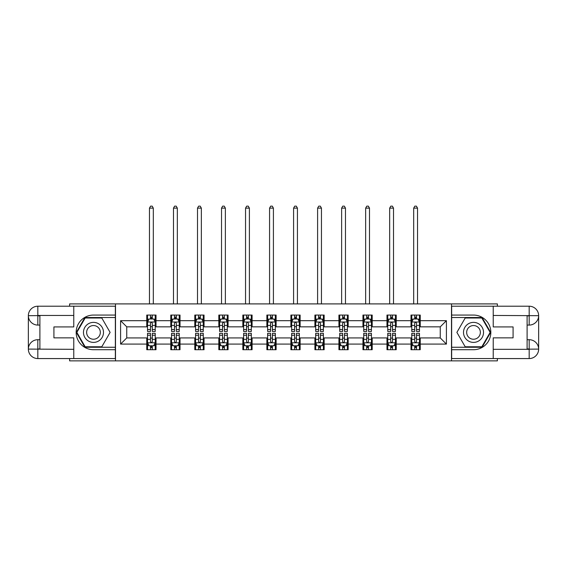 <?xml version="1.0" encoding="UTF-8"?>
<svg xmlns="http://www.w3.org/2000/svg" width="567" height="567" viewBox="0 0 567 567"><rect width="100%" height="100%" fill="white"/><g stroke="black" fill="none" stroke-linecap="round" stroke-linejoin="round"><path stroke-width="0.85" d="M69.621 358.564L69.621 360.874L497.379 360.874L497.379 358.564M497.379 306.215L497.379 303.905L451.495 303.905L451.495 360.874M451.495 303.905L69.621 303.905L69.621 306.215M115.505 360.874L115.505 303.905M420.239 320.688L420.239 315.068L410.997 315.068L410.997 320.688L396.213 320.688L396.213 315.068L386.978 315.068L386.978 320.688L372.193 320.688L372.193 315.068L362.958 315.068L362.958 320.688L348.173 320.688L348.173 315.068L338.931 315.068L338.931 320.688L324.154 320.688L324.154 315.068L314.912 315.068L314.912 320.688L300.127 320.688L300.127 315.068L290.892 315.068L290.892 320.688L276.108 320.688L276.108 315.068L266.873 315.068L266.873 320.688L252.088 320.688L252.088 315.068L242.846 315.068L242.846 320.688L228.069 320.688L228.069 315.068L218.827 315.068L218.827 320.688L204.042 320.688L204.042 315.068L194.807 315.068L194.807 320.688L180.023 320.688L180.023 315.068L170.787 315.068L170.787 320.688L156.003 320.688L156.003 315.068L146.761 315.068L146.761 320.688L120.587 320.688L120.587 344.091L126.746 337.932L146.761 337.932L146.761 349.711L156.003 349.711L156.003 337.932L170.787 337.932L170.787 349.711L180.023 349.711L180.023 337.932L194.807 337.932L194.807 349.711L204.042 349.711L204.042 337.932L218.827 337.932L218.827 349.711L228.069 349.711L228.069 337.932L242.846 337.932L242.846 349.711L252.088 349.711L252.088 337.932L266.873 337.932L266.873 349.711L276.108 349.711L276.108 337.932L290.892 337.932L290.892 349.711L300.127 349.711L300.127 337.932L314.912 337.932L314.912 349.711L324.154 349.711L324.154 337.932L338.931 337.932L338.931 349.711L348.173 349.711L348.173 337.932L362.958 337.932L362.958 349.711L372.193 349.711L372.193 337.932L386.978 337.932L386.978 349.711L396.213 349.711L396.213 337.932L410.997 337.932L410.997 349.711L420.239 349.711L420.239 337.932L440.254 337.932L440.254 326.847L420.239 326.847L420.239 320.688L446.413 320.688L446.413 344.091L420.239 344.091M410.997 344.091L396.213 344.091M386.978 344.091L372.193 344.091M362.958 344.091L348.173 344.091M338.931 344.091L324.154 344.091M314.912 344.091L300.127 344.091M290.892 344.091L276.108 344.091M266.873 344.091L252.088 344.091M242.846 344.091L228.069 344.091M218.827 344.091L204.042 344.091M194.807 344.091L180.023 344.091M170.787 344.091L156.003 344.091M146.761 344.091L120.587 344.091M410.997 320.688L410.997 326.847L396.213 326.847L396.213 320.688M386.978 320.688L386.978 326.847L372.193 326.847L372.193 320.688M362.958 320.688L362.958 326.847L348.173 326.847L348.173 320.688M338.931 320.688L338.931 326.847L324.154 326.847L324.154 320.688M314.912 320.688L314.912 326.847L300.127 326.847L300.127 320.688M290.892 320.688L290.892 326.847L276.108 326.847L276.108 320.688M266.873 320.688L266.873 326.847L252.088 326.847L252.088 320.688M242.846 320.688L242.846 326.847L228.069 326.847L228.069 320.688M218.827 320.688L218.827 326.847L204.042 326.847L204.042 320.688M194.807 320.688L194.807 326.847L180.023 326.847L180.023 320.688M170.787 320.688L170.787 326.847L156.003 326.847L156.003 320.688M146.761 320.688L146.761 326.847L126.746 326.847L120.587 320.688M126.746 326.847L126.746 337.932M446.413 344.091L440.254 337.932M440.254 326.847L446.413 320.688M146.761 318.916L147.533 318.916M150.461 318.916L152.303 318.916M155.23 318.916L156.003 318.916M146.761 326.691L147.533 326.691M150.461 326.691L152.303 326.691M155.23 326.691L156.003 326.691M146.761 338.088L147.533 338.088M150.461 338.088L152.303 338.088M155.23 338.088L156.003 338.088M146.761 345.863L147.533 345.863M150.461 345.863L152.303 345.863M155.23 345.863L156.003 345.863M170.787 338.088L171.553 338.088M174.48 338.088L176.33 338.088M179.25 338.088L180.023 338.088M170.787 345.863L171.553 345.863M174.48 345.863L176.33 345.863M179.25 345.863L180.023 345.863M170.787 318.916L171.553 318.916M174.48 318.916L176.33 318.916M179.25 318.916L180.023 318.916M170.787 326.691L171.553 326.691M174.48 326.691L176.33 326.691M179.25 326.691L180.023 326.691M194.807 338.088L195.572 338.088M198.5 338.088L200.349 338.088M203.277 338.088L204.042 338.088M194.807 345.863L195.572 345.863M198.5 345.863L200.349 345.863M203.277 345.863L204.042 345.863M194.807 318.916L195.572 318.916M198.5 318.916L200.349 318.916M203.277 318.916L204.042 318.916M194.807 326.691L195.572 326.691M198.5 326.691L200.349 326.691M203.277 326.691L204.042 326.691M218.827 338.088L219.599 338.088M222.519 338.088L224.369 338.088M227.296 338.088L228.069 338.088M218.827 345.863L219.599 345.863M222.519 345.863L224.369 345.863M227.296 345.863L228.069 345.863M218.827 318.916L219.599 318.916M222.519 318.916L224.369 318.916M227.296 318.916L228.069 318.916M218.827 326.691L219.599 326.691M222.519 326.691L224.369 326.691M227.296 326.691L228.069 326.691M242.846 338.088L243.619 338.088M246.546 338.088L248.389 338.088M251.316 338.088L252.088 338.088M242.846 345.863L243.619 345.863M246.546 345.863L248.389 345.863M251.316 345.863L252.088 345.863M242.846 318.916L243.619 318.916M246.546 318.916L248.389 318.916M251.316 318.916L252.088 318.916M242.846 326.691L243.619 326.691M246.546 326.691L248.389 326.691M251.316 326.691L252.088 326.691M266.873 338.088L267.638 338.088M270.565 338.088L272.415 338.088M275.342 338.088L276.108 338.088M266.873 345.863L267.638 345.863M270.565 345.863L272.415 345.863M275.342 345.863L276.108 345.863M266.873 318.916L267.638 318.916M270.565 318.916L272.415 318.916M275.342 318.916L276.108 318.916M266.873 326.691L267.638 326.691M270.565 326.691L272.415 326.691M275.342 326.691L276.108 326.691M290.892 338.088L291.658 338.088M294.585 338.088L296.435 338.088M299.362 338.088L300.127 338.088M290.892 345.863L291.658 345.863M294.585 345.863L296.435 345.863M299.362 345.863L300.127 345.863M290.892 318.916L291.658 318.916M294.585 318.916L296.435 318.916M299.362 318.916L300.127 318.916M290.892 326.691L291.658 326.691M294.585 326.691L296.435 326.691M299.362 326.691L300.127 326.691M314.912 338.088L315.684 338.088M318.611 338.088L320.454 338.088M323.381 338.088L324.154 338.088M314.912 345.863L315.684 345.863M318.611 345.863L320.454 345.863M323.381 345.863L324.154 345.863M314.912 318.916L315.684 318.916M318.611 318.916L320.454 318.916M323.381 318.916L324.154 318.916M314.912 326.691L315.684 326.691M318.611 326.691L320.454 326.691M323.381 326.691L324.154 326.691M338.931 338.088L339.704 338.088M342.631 338.088L344.481 338.088M347.401 338.088L348.173 338.088M338.931 345.863L339.704 345.863M342.631 345.863L344.481 345.863M347.401 345.863L348.173 345.863M338.931 318.916L339.704 318.916M342.631 318.916L344.481 318.916M347.401 318.916L348.173 318.916M338.931 326.691L339.704 326.691M342.631 326.691L344.481 326.691M347.401 326.691L348.173 326.691M362.958 338.088L363.723 338.088M366.651 338.088L368.5 338.088M371.428 338.088L372.193 338.088M362.958 345.863L363.723 345.863M366.651 345.863L368.5 345.863M371.428 345.863L372.193 345.863M362.958 318.916L363.723 318.916M366.651 318.916L368.5 318.916M371.428 318.916L372.193 318.916M362.958 326.691L363.723 326.691M366.651 326.691L368.5 326.691M371.428 326.691L372.193 326.691M386.978 338.088L387.75 338.088M390.67 338.088L392.52 338.088M395.447 338.088L396.213 338.088M386.978 345.863L387.75 345.863M390.67 345.863L392.52 345.863M395.447 345.863L396.213 345.863M386.978 318.916L387.75 318.916M390.67 318.916L392.52 318.916M395.447 318.916L396.213 318.916M386.978 326.691L387.75 326.691M390.67 326.691L392.52 326.691M395.447 326.691L396.213 326.691M410.997 338.088L411.77 338.088M414.697 338.088L416.539 338.088M419.467 338.088L420.239 338.088M410.997 345.863L411.77 345.863M414.697 345.863L416.539 345.863M419.467 345.863L420.239 345.863M410.997 318.916L411.77 318.916M414.697 318.916L416.539 318.916M419.467 318.916L420.239 318.916M410.997 326.691L411.77 326.691M414.697 326.691L416.539 326.691M419.467 326.691L420.239 326.691M152.303 317.066L150.461 317.066M155.23 329.533L152.303 329.533L152.303 331.468L155.23 331.468L155.23 322.07L153.692 318.994L149.071 318.994L147.533 322.07L147.533 331.468L150.461 331.468L150.461 329.533L147.533 329.533M147.533 322.07L147.533 315.068M155.23 322.07L155.23 315.068M150.461 318.994L150.461 315.068M152.303 315.068L152.303 318.994M152.303 329.533L152.303 323.225C151.694 322.042 151.077 322.042 150.461 323.225L150.461 329.533M153.31 303.905L153.31 208.124L149.461 208.124L149.461 303.905M149.461 208.124L150.609 206.126L152.154 206.126L153.31 208.124M150.461 347.713L152.303 347.713M147.533 335.246L150.461 335.246L150.461 333.311L147.533 333.311L147.533 342.709L149.071 345.785L153.692 345.785L155.23 342.709L155.23 333.311L152.303 333.311L152.303 335.246L155.23 335.246M155.23 342.709L155.23 349.711M147.533 342.709L147.533 349.711M152.303 345.785L152.303 349.711M150.461 349.711L150.461 345.785M150.461 335.246L150.461 341.554C151.077 342.737 151.687 342.737 152.303 341.554L152.303 335.246M98.488 323.722A10.008 10.008 0 0 0 84.816 327.386A10.008 10.008 0 0 0 88.48 341.058A10.008 10.008 0 0 0 102.152 337.393A10.008 10.008 0 0 0 98.488 323.722M96.914 326.457A6.854 6.854 0 0 0 87.552 328.966A6.854 6.854 0 0 0 90.061 338.322A6.854 6.854 0 0 0 99.416 335.813A6.854 6.854 0 0 0 96.914 326.457M101.798 346.784L85.17 346.784L76.857 332.39L85.17 317.995L101.798 317.995L110.111 332.39L101.798 346.784M478.52 323.722A10.008 10.008 0 0 0 464.848 327.386A10.008 10.008 0 0 0 468.512 341.058A10.008 10.008 0 0 0 482.184 337.393A10.008 10.008 0 0 0 478.52 323.722M476.939 326.457A6.854 6.854 0 0 0 467.584 328.966A6.854 6.854 0 0 0 470.086 338.322A6.854 6.854 0 0 0 479.448 335.813A6.854 6.854 0 0 0 476.939 326.457M481.83 346.784L465.202 346.784L456.889 332.39L465.202 317.995L481.83 317.995L490.143 332.39L481.83 346.784M39.896 325.075L37.819 325.075A9.469 9.469 0 0 1 28.35 315.684A9.469 9.469 0 0 1 37.819 306.215L115.349 306.215L115.349 315.068L93.484 315.068A17.322 17.322 0 0 0 76.162 332.39A17.322 17.322 0 0 0 93.484 349.711L115.349 349.711L115.349 358.564L37.819 358.564A9.469 9.469 0 0 1 28.35 349.095A9.469 9.469 0 0 1 37.819 339.704L39.896 339.704M115.349 349.711L115.349 315.068M73.774 306.215L73.774 326.925L53.915 326.925L53.915 337.854L73.774 337.854L73.774 358.564M73.774 315.45L37.819 315.45L37.819 325.075A9.469 9.469 0 0 1 28.35 315.684L28.35 349.095L73.774 349.329M37.819 349.329L37.819 358.564A9.469 9.469 0 0 1 28.35 349.095A9.469 9.469 0 0 1 37.819 339.704L37.819 348.946L39.896 348.946L39.896 315.833L37.819 315.833M115.349 317.527L84.908 317.527L76.325 332.39L84.908 347.252L115.349 347.252M37.819 325.075A9.469 9.469 0 0 1 28.35 315.684L37.578 315.613M527.104 339.704L529.181 339.704A9.469 9.469 0 0 1 538.65 349.095A9.469 9.469 0 0 1 529.181 358.564L451.651 358.564L451.651 349.711L473.516 349.711A17.322 17.322 0 0 0 490.838 332.39A17.322 17.322 0 0 0 473.516 315.068L451.651 315.068L451.651 306.215L529.181 306.215A9.469 9.469 0 0 1 538.65 315.684A9.469 9.469 0 0 1 529.181 325.075L527.104 325.075M451.651 315.068L451.651 349.711M493.226 358.564L493.226 337.854L513.085 337.854L513.085 326.925L493.226 326.925L493.226 306.215M493.226 349.329L529.181 349.329L529.181 339.704A9.469 9.469 0 0 1 538.65 349.095L538.65 315.684L493.226 315.45M529.181 315.45L529.181 306.215A9.469 9.469 0 0 1 538.65 315.684A9.469 9.469 0 0 1 529.181 325.075L529.181 315.833L527.104 315.833L527.104 348.946L529.181 348.946M451.651 347.252L482.092 347.252L490.675 332.39L482.092 317.527L451.651 317.527M529.181 339.704A9.469 9.469 0 0 1 538.65 349.095L529.422 349.166M176.33 317.066L174.48 317.066M179.25 329.533L176.33 329.533L176.33 331.468L179.25 331.468L179.25 322.07L177.712 318.994L173.091 318.994L171.553 322.07L171.553 331.468L174.48 331.468L174.48 329.533L171.553 329.533M171.553 322.07L171.553 315.068M179.25 322.07L179.25 315.068M174.48 318.994L174.48 315.068M176.33 315.068L176.33 318.994M176.33 329.533L176.33 323.225C175.713 322.042 175.097 322.042 174.48 323.225L174.48 329.533M177.329 303.905L177.329 208.124L173.481 208.124L173.481 303.905M173.481 208.124L174.636 206.126L176.174 206.126L177.329 208.124M200.349 317.066L198.5 317.066M203.277 329.533L200.349 329.533L200.349 331.468L203.277 331.468L203.277 322.07L201.732 318.994L197.118 318.994L195.572 322.07L195.572 331.468L198.5 331.468L198.5 329.533L195.572 329.533M195.572 322.07L195.572 315.068M203.277 322.07L203.277 315.068M198.5 318.994L198.5 315.068M200.349 315.068L200.349 318.994M200.349 329.533L200.349 323.225C199.733 322.042 199.116 322.042 198.5 323.225L198.5 329.533M201.349 303.905L201.349 208.124L197.5 208.124L197.5 303.905M197.5 208.124L198.656 206.126L200.194 206.126L201.349 208.124M174.48 347.713L176.33 347.713M171.553 335.246L174.48 335.246L174.48 333.311L171.553 333.311L171.553 342.709L173.091 345.785L177.712 345.785L179.25 342.709L179.25 333.311L176.33 333.311L176.33 335.246L179.25 335.246M179.25 342.709L179.25 349.711M171.553 342.709L171.553 349.711M176.33 345.785L176.33 349.711M174.48 349.711L174.48 345.785M174.48 335.246L174.48 341.554C175.097 342.737 175.713 342.737 176.33 341.554L176.33 335.246M198.5 347.713L200.349 347.713M195.572 335.246L198.5 335.246L198.5 333.311L195.572 333.311L195.572 342.709L197.118 345.785L201.732 345.785L203.277 342.709L203.277 333.311L200.349 333.311L200.349 335.246L203.277 335.246M203.277 342.709L203.277 349.711M195.572 342.709L195.572 349.711M200.349 345.785L200.349 349.711M198.5 349.711L198.5 345.785M198.5 335.246L198.5 341.554C199.116 342.737 199.733 342.737 200.349 341.554L200.349 335.246M224.369 317.066L222.519 317.066M227.296 329.533L224.369 329.533L224.369 331.468L227.296 331.468L227.296 322.07L225.758 318.994L221.137 318.994L219.599 322.07L219.599 331.468L222.519 331.468L222.519 329.533L219.599 329.533M219.599 322.07L219.599 315.068M227.296 322.07L227.296 315.068M222.519 318.994L222.519 315.068M224.369 315.068L224.369 318.994M224.369 329.533L224.369 323.225C223.752 322.042 223.143 322.042 222.519 323.225L222.519 329.533M225.368 303.905L225.368 208.124L221.52 208.124L221.52 303.905M221.52 208.124L222.675 206.126L224.213 206.126L225.368 208.124M248.389 317.066L246.546 317.066M251.316 329.533L248.389 329.533L248.389 331.468L251.316 331.468L251.316 322.07L249.778 318.994L245.157 318.994L243.619 322.07L243.619 331.468L246.546 331.468L246.546 329.533L243.619 329.533M243.619 322.07L243.619 315.068M251.316 322.07L251.316 315.068M246.546 318.994L246.546 315.068M248.389 315.068L248.389 318.994M248.389 329.533L248.389 323.225C247.779 322.042 247.162 322.042 246.546 323.225L246.546 329.533M249.395 303.905L249.395 208.124L245.546 208.124L245.546 303.905M245.546 208.124L246.695 206.126L248.24 206.126L249.395 208.124M272.415 317.066L270.565 317.066M275.342 329.533L272.415 329.533L272.415 331.468L275.342 331.468L275.342 322.07L273.797 318.994L269.176 318.994L267.638 322.07L267.638 331.468L270.565 331.468L270.565 329.533L267.638 329.533M267.638 322.07L267.638 315.068M275.342 322.07L275.342 315.068M270.565 318.994L270.565 315.068M272.415 315.068L272.415 318.994M272.415 329.533L272.415 323.225C271.799 322.042 271.182 322.042 270.565 323.225L270.565 329.533M273.414 303.905L273.414 208.124L269.566 208.124L269.566 303.905M269.566 208.124L270.721 206.126L272.259 206.126L273.414 208.124M222.519 347.713L224.369 347.713M219.599 335.246L222.519 335.246L222.519 333.311L219.599 333.311L219.599 342.709L221.137 345.785L225.758 345.785L227.296 342.709L227.296 333.311L224.369 333.311L224.369 335.246L227.296 335.246M227.296 342.709L227.296 349.711M219.599 342.709L219.599 349.711M224.369 345.785L224.369 349.711M222.519 349.711L222.519 345.785M222.519 335.246L222.519 341.554C223.136 342.737 223.752 342.737 224.369 341.554L224.369 335.246M246.546 347.713L248.389 347.713M243.619 335.246L246.546 335.246L246.546 333.311L243.619 333.311L243.619 342.709L245.157 345.785L249.778 345.785L251.316 342.709L251.316 333.311L248.389 333.311L248.389 335.246L251.316 335.246M251.316 342.709L251.316 349.711M243.619 342.709L243.619 349.711M248.389 345.785L248.389 349.711M246.546 349.711L246.546 345.785M246.546 335.246L246.546 341.554C247.162 342.737 247.772 342.737 248.389 341.554L248.389 335.246M270.565 347.713L272.415 347.713M267.638 335.246L270.565 335.246L270.565 333.311L267.638 333.311L267.638 342.709L269.176 345.785L273.797 345.785L275.342 342.709L275.342 333.311L272.415 333.311L272.415 335.246L275.342 335.246M275.342 342.709L275.342 349.711M267.638 342.709L267.638 349.711M272.415 345.785L272.415 349.711M270.565 349.711L270.565 345.785M270.565 335.246L270.565 341.554C271.182 342.737 271.799 342.737 272.415 341.554L272.415 335.246M296.435 317.066L294.585 317.066M299.362 329.533L296.435 329.533L296.435 331.468L299.362 331.468L299.362 322.07L297.824 318.994L293.203 318.994L291.658 322.07L291.658 331.468L294.585 331.468L294.585 329.533L291.658 329.533M291.658 322.07L291.658 315.068M299.362 322.07L299.362 315.068M294.585 318.994L294.585 315.068M296.435 315.068L296.435 318.994M296.435 329.533L296.435 323.225C295.818 322.042 295.201 322.042 294.585 323.225L294.585 329.533M297.434 303.905L297.434 208.124L293.586 208.124L293.586 303.905M293.586 208.124L294.741 206.126L296.279 206.126L297.434 208.124M294.585 347.713L296.435 347.713M291.658 335.246L294.585 335.246L294.585 333.311L291.658 333.311L291.658 342.709L293.203 345.785L297.824 345.785L299.362 342.709L299.362 333.311L296.435 333.311L296.435 335.246L299.362 335.246M299.362 342.709L299.362 349.711M291.658 342.709L291.658 349.711M296.435 345.785L296.435 349.711M294.585 349.711L294.585 345.785M294.585 335.246L294.585 341.554C295.201 342.737 295.818 342.737 296.435 341.554L296.435 335.246M320.454 317.066L318.611 317.066M323.381 329.533L320.454 329.533L320.454 331.468L323.381 331.468L323.381 322.07L321.843 318.994L317.222 318.994L315.684 322.07L315.684 331.468L318.611 331.468L318.611 329.533L315.684 329.533M315.684 322.07L315.684 315.068M323.381 322.07L323.381 315.068M318.611 318.994L318.611 315.068M320.454 315.068L320.454 318.994M320.454 329.533L320.454 323.225C319.838 322.042 319.228 322.042 318.611 323.225L318.611 329.533M321.454 303.905L321.454 208.124L317.605 208.124L317.605 303.905M317.605 208.124L318.76 206.126L320.305 206.126L321.454 208.124M318.611 347.713L320.454 347.713M315.684 335.246L318.611 335.246L318.611 333.311L315.684 333.311L315.684 342.709L317.222 345.785L321.843 345.785L323.381 342.709L323.381 333.311L320.454 333.311L320.454 335.246L323.381 335.246M323.381 342.709L323.381 349.711M315.684 342.709L315.684 349.711M320.454 345.785L320.454 349.711M318.611 349.711L318.611 345.785M318.611 335.246L318.611 341.554C319.221 342.737 319.838 342.737 320.454 341.554L320.454 335.246M344.481 317.066L342.631 317.066M347.401 329.533L344.481 329.533L344.481 331.468L347.401 331.468L347.401 322.07L345.863 318.994L341.242 318.994L339.704 322.07L339.704 331.468L342.631 331.468L342.631 329.533L339.704 329.533M339.704 322.07L339.704 315.068M347.401 322.07L347.401 315.068M342.631 318.994L342.631 315.068M344.481 315.068L344.481 318.994M344.481 329.533L344.481 323.225C343.864 322.042 343.248 322.042 342.631 323.225L342.631 329.533M345.48 303.905L345.48 208.124L341.632 208.124L341.632 303.905M341.632 208.124L342.787 206.126L344.325 206.126L345.48 208.124M342.631 347.713L344.481 347.713M339.704 335.246L342.631 335.246L342.631 333.311L339.704 333.311L339.704 342.709L341.242 345.785L345.863 345.785L347.401 342.709L347.401 333.311L344.481 333.311L344.481 335.246L347.401 335.246M347.401 342.709L347.401 349.711M339.704 342.709L339.704 349.711M344.481 345.785L344.481 349.711M342.631 349.711L342.631 345.785M342.631 335.246L342.631 341.554C343.248 342.737 343.857 342.737 344.481 341.554L344.481 335.246M368.5 317.066L366.651 317.066M371.428 329.533L368.5 329.533L368.5 331.468L371.428 331.468L371.428 322.07L369.882 318.994L365.268 318.994L363.723 322.07L363.723 331.468L366.651 331.468L366.651 329.533L363.723 329.533M363.723 322.07L363.723 315.068M371.428 322.07L371.428 315.068M366.651 318.994L366.651 315.068M368.5 315.068L368.5 318.994M368.5 329.533L368.5 323.225C367.884 322.042 367.267 322.042 366.651 323.225L366.651 329.533M369.5 303.905L369.5 208.124L365.651 208.124L365.651 303.905M365.651 208.124L366.806 206.126L368.344 206.126L369.5 208.124M366.651 347.713L368.5 347.713M363.723 335.246L366.651 335.246L366.651 333.311L363.723 333.311L363.723 342.709L365.268 345.785L369.882 345.785L371.428 342.709L371.428 333.311L368.5 333.311L368.5 335.246L371.428 335.246M371.428 342.709L371.428 349.711M363.723 342.709L363.723 349.711M368.5 345.785L368.5 349.711M366.651 349.711L366.651 345.785M366.651 335.246L366.651 341.554C367.267 342.737 367.884 342.737 368.5 341.554L368.5 335.246M392.52 317.066L390.67 317.066M395.447 329.533L392.52 329.533L392.52 331.468L395.447 331.468L395.447 322.07L393.909 318.994L389.288 318.994L387.75 322.07L387.75 331.468L390.67 331.468L390.67 329.533L387.75 329.533M387.75 322.07L387.75 315.068M395.447 322.07L395.447 315.068M390.67 318.994L390.67 315.068M392.52 315.068L392.52 318.994M392.52 329.533L392.52 323.225C391.903 322.042 391.287 322.042 390.67 323.225L390.67 329.533M393.519 303.905L393.519 208.124L389.671 208.124L389.671 303.905M389.671 208.124L390.826 206.126L392.364 206.126L393.519 208.124M390.67 347.713L392.52 347.713M387.75 335.246L390.67 335.246L390.67 333.311L387.75 333.311L387.75 342.709L389.288 345.785L393.909 345.785L395.447 342.709L395.447 333.311L392.52 333.311L392.52 335.246L395.447 335.246M395.447 342.709L395.447 349.711M387.75 342.709L387.75 349.711M392.52 345.785L392.52 349.711M390.67 349.711L390.67 345.785M390.67 335.246L390.67 341.554C391.287 342.737 391.903 342.737 392.52 341.554L392.52 335.246M416.539 317.066L414.697 317.066M419.467 329.533L416.539 329.533L416.539 331.468L419.467 331.468L419.467 322.07L417.929 318.994L413.308 318.994L411.77 322.07L411.77 331.468L414.697 331.468L414.697 329.533L411.77 329.533M411.77 322.07L411.77 315.068M419.467 322.07L419.467 315.068M414.697 318.994L414.697 315.068M416.539 315.068L416.539 318.994M416.539 329.533L416.539 323.225C415.923 322.042 415.313 322.042 414.697 323.225L414.697 329.533M417.539 303.905L417.539 208.124L413.69 208.124L413.69 303.905M413.69 208.124L414.846 206.126L416.391 206.126L417.539 208.124M414.697 347.713L416.539 347.713M411.77 335.246L414.697 335.246L414.697 333.311L411.77 333.311L411.77 342.709L413.308 345.785L417.929 345.785L419.467 342.709L419.467 333.311L416.539 333.311L416.539 335.246L419.467 335.246M419.467 342.709L419.467 349.711M411.77 342.709L411.77 349.711M416.539 345.785L416.539 349.711M414.697 349.711L414.697 345.785M414.697 335.246L414.697 341.554C415.306 342.737 415.923 342.737 416.539 341.554L416.539 335.246M155.195 321.999L147.569 321.999M147.533 319.178L148.979 319.178M153.785 319.178L155.23 319.178M150.461 325.408L147.533 325.408M155.23 325.408L152.303 325.408M152.303 318.052L150.461 318.052M147.569 342.787L155.195 342.787M155.23 345.601L153.785 345.601M148.979 345.601L147.533 345.601M152.303 339.371L155.23 339.371M147.533 339.371L150.461 339.371M150.461 346.728L152.303 346.728M28.35 349.095A9.469 9.469 0 0 1 37.819 339.704M28.35 315.684A9.469 9.469 0 0 1 37.819 306.215L37.819 315.45M538.65 315.684A9.469 9.469 0 0 1 529.181 325.075M538.65 349.095A9.469 9.469 0 0 1 529.181 358.564L529.181 349.329M179.215 321.999L171.595 321.999M171.553 319.178L172.999 319.178M177.804 319.178L179.25 319.178M174.48 325.408L171.553 325.408M179.25 325.408L176.33 325.408M176.33 318.052L174.48 318.052M203.234 321.999L195.615 321.999M195.572 319.178L197.025 319.178M201.831 319.178L203.277 319.178M198.5 325.408L195.572 325.408M203.277 325.408L200.349 325.408M200.349 318.052L198.5 318.052M171.595 342.787L179.215 342.787M179.25 345.601L177.804 345.601M172.999 345.601L171.553 345.601M176.33 339.371L179.25 339.371M171.553 339.371L174.48 339.371M174.48 346.728L176.33 346.728M195.615 342.787L203.234 342.787M203.277 345.601L201.831 345.601M197.025 345.601L195.572 345.601M200.349 339.371L203.277 339.371M195.572 339.371L198.5 339.371M198.5 346.728L200.349 346.728M227.261 321.999L219.635 321.999M219.599 319.178L221.045 319.178M225.85 319.178L227.296 319.178M222.519 325.408L219.599 325.408M227.296 325.408L224.369 325.408M224.369 318.052L222.519 318.052M251.28 321.999L243.654 321.999M243.619 319.178L245.064 319.178M249.87 319.178L251.316 319.178M246.546 325.408L243.619 325.408M251.316 325.408L248.389 325.408M248.389 318.052L246.546 318.052M275.3 321.999L267.681 321.999M267.638 319.178L269.084 319.178M273.889 319.178L275.342 319.178M270.565 325.408L267.638 325.408M275.342 325.408L272.415 325.408M272.415 318.052L270.565 318.052M219.635 342.787L227.261 342.787M227.296 345.601L225.85 345.601M221.045 345.601L219.599 345.601M224.369 339.371L227.296 339.371M219.599 339.371L222.519 339.371M222.519 346.728L224.369 346.728M243.654 342.787L251.28 342.787M251.316 345.601L249.87 345.601M245.064 345.601L243.619 345.601M248.389 339.371L251.316 339.371M243.619 339.371L246.546 339.371M246.546 346.728L248.389 346.728M267.681 342.787L275.3 342.787M275.342 345.601L273.889 345.601M269.084 345.601L267.638 345.601M272.415 339.371L275.342 339.371M267.638 339.371L270.565 339.371M270.565 346.728L272.415 346.728M299.319 321.999L291.7 321.999M291.658 319.178L293.111 319.178M297.916 319.178L299.362 319.178M294.585 325.408L291.658 325.408M299.362 325.408L296.435 325.408M296.435 318.052L294.585 318.052M291.7 342.787L299.319 342.787M299.362 345.601L297.916 345.601M293.111 345.601L291.658 345.601M296.435 339.371L299.362 339.371M291.658 339.371L294.585 339.371M294.585 346.728L296.435 346.728M323.346 321.999L315.72 321.999M315.684 319.178L317.13 319.178M321.936 319.178L323.381 319.178M318.611 325.408L315.684 325.408M323.381 325.408L320.454 325.408M320.454 318.052L318.611 318.052M315.72 342.787L323.346 342.787M323.381 345.601L321.936 345.601M317.13 345.601L315.684 345.601M320.454 339.371L323.381 339.371M315.684 339.371L318.611 339.371M318.611 346.728L320.454 346.728M347.365 321.999L339.739 321.999M339.704 319.178L341.15 319.178M345.955 319.178L347.401 319.178M342.631 325.408L339.704 325.408M347.401 325.408L344.481 325.408M344.481 318.052L342.631 318.052M339.739 342.787L347.365 342.787M347.401 345.601L345.955 345.601M341.15 345.601L339.704 345.601M344.481 339.371L347.401 339.371M339.704 339.371L342.631 339.371M342.631 346.728L344.481 346.728M371.385 321.999L363.766 321.999M363.723 319.178L365.169 319.178M369.975 319.178L371.428 319.178M366.651 325.408L363.723 325.408M371.428 325.408L368.5 325.408M368.5 318.052L366.651 318.052M363.766 342.787L371.385 342.787M371.428 345.601L369.975 345.601M365.169 345.601L363.723 345.601M368.5 339.371L371.428 339.371M363.723 339.371L366.651 339.371M366.651 346.728L368.5 346.728M395.405 321.999L387.785 321.999M387.75 319.178L389.196 319.178M394.001 319.178L395.447 319.178M390.67 325.408L387.75 325.408M395.447 325.408L392.52 325.408M392.52 318.052L390.67 318.052M387.785 342.787L395.405 342.787M395.447 345.601L394.001 345.601M389.196 345.601L387.75 345.601M392.52 339.371L395.447 339.371M387.75 339.371L390.67 339.371M390.67 346.728L392.52 346.728M419.431 321.999L411.805 321.999M411.77 319.178L413.215 319.178M418.021 319.178L419.467 319.178M414.697 325.408L411.77 325.408M419.467 325.408L416.539 325.408M416.539 318.052L414.697 318.052M411.805 342.787L419.431 342.787M419.467 345.601L418.021 345.601M413.215 345.601L411.77 345.601M416.539 339.371L419.467 339.371M411.77 339.371L414.697 339.371M414.697 346.728L416.539 346.728"/></g></svg>
